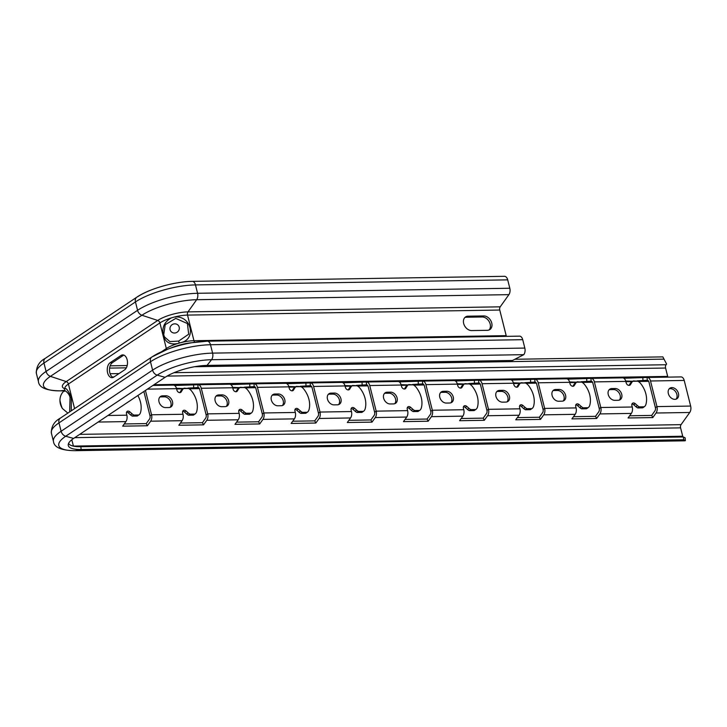 <?xml version="1.0" encoding="UTF-8"?>
<svg xmlns="http://www.w3.org/2000/svg" width="727" height="727" viewBox="0 0 727 727"><rect width="100%" height="100%" fill="white"/><g stroke="black" fill="none" stroke-linecap="round" stroke-linejoin="round"><path stroke-width="1.09" d="M683.671 439.771L683.444 436.972L685.143 437.863L685.37 440.662L683.671 439.771L81.115 449.513A30.961 8.951 -14.1 0 1 68.211 444.842A30.961 8.951 -14.1 0 1 73.609 438.426L165.102 377.313A30.961 8.951 -14.1 0 1 207.013 365.417L512.508 360.474L523.785 354.667A5.625 3.39 89.1 0 0 524.83 348.069L522.722 339.682A5.625 3.39 89.1 0 0 519.505 336.147A5.625 3.39 89.1 0 0 519.314 336.156M53.48 441.489L51.381 433.101A44.329 12.813 -14.1 0 1 58.996 422.878L61.104 431.256A44.329 12.813 -14.1 0 0 53.48 441.489C54.152 447.432 61.35 450.495 75.063 450.685L684.361 440.826A5.625 3.39 -90.9 0 0 684.725 440.789L685.37 440.662M680.808 376.922A5.625 3.39 89.1 0 1 680.999 376.913A5.625 3.39 89.1 0 1 684.216 380.448L690.65 406.066A5.625 3.39 89.1 0 1 689.741 412.473L681.054 424.65A2.817 1.699 -90.9 0 0 680.599 427.858L682.708 436.236A2.817 1.699 -90.9 0 0 682.98 436.982M683.444 436.972L80.888 446.723A30.234 8.742 -14.1 0 1 68.574 443.415M143.873 391.489L149.989 415.826A2.817 1.699 -90.9 0 1 149.526 419.034L146.272 423.596L124.244 423.95M647.448 380.276L647.257 380.276A2.817 1.699 -90.9 0 1 647.348 380.266A2.817 1.699 -90.9 0 1 648.957 382.038L655.39 407.647A2.817 1.699 -90.9 0 1 654.936 410.855L651.683 415.417L629.655 415.78M591.287 381.184L591.096 381.184A2.817 1.699 -90.9 0 1 591.196 381.175A2.817 1.699 -90.9 0 1 592.805 382.947L599.239 408.556A2.817 1.699 -90.9 0 1 598.775 411.764L595.522 416.326L573.494 416.689M535.136 382.093L534.945 382.093A2.817 1.699 -90.9 0 1 535.036 382.084A2.817 1.699 -90.9 0 1 536.644 383.856L543.078 409.465A2.817 1.699 -90.9 0 1 542.624 412.672L539.37 417.234L517.342 417.598M478.975 383.002L478.784 383.002A2.817 1.699 -90.9 0 1 478.884 382.993A2.817 1.699 -90.9 0 1 480.492 384.765L486.926 410.373A2.817 1.699 -90.9 0 1 486.463 413.581L483.21 418.143L461.182 418.507M422.823 383.911L422.632 383.911A2.817 1.699 -90.9 0 1 422.723 383.901A2.817 1.699 -90.9 0 1 424.332 385.673L430.766 411.282A2.817 1.699 -90.9 0 1 430.311 414.49L427.058 419.052L405.03 419.415M366.662 384.819L366.472 384.819A2.817 1.699 -90.9 0 1 366.572 384.81A2.817 1.699 -90.9 0 1 368.18 386.582L374.614 412.191A2.817 1.699 -90.9 0 1 374.151 415.399L370.897 419.961L348.869 420.324M310.511 385.728L310.32 385.728A2.817 1.699 -90.9 0 1 310.411 385.719A2.817 1.699 -90.9 0 1 312.019 387.491L318.453 413.1A2.817 1.699 -90.9 0 1 317.999 416.307L314.746 420.869L292.717 421.224M254.35 386.637L254.159 386.637A2.817 1.699 -90.9 0 1 254.259 386.628A2.817 1.699 -90.9 0 1 255.868 388.4L262.302 414.008A2.817 1.699 -90.9 0 1 261.838 417.216L258.585 421.778L236.557 422.133M198.198 387.546L198.008 387.546A2.817 1.699 -90.9 0 1 198.098 387.536A2.817 1.699 -90.9 0 1 199.707 389.308L206.141 414.917A2.817 1.699 -90.9 0 1 205.686 418.125L202.433 422.687L180.405 423.041M146.272 423.596L147.381 425.758L122.672 426.158L125.925 421.596A5.625 3.39 -90.9 0 0 126.843 415.181L126.489 413.772A2.817 2.09 56.3 0 1 127.17 411.391A2.817 2.09 56.3 0 1 129.86 411.864L132.078 413.836A7.034 5.234 56.3 0 0 133.786 415.008A8.424 6.27 56.3 0 0 133.95 415.072L132.387 416.117A8.424 6.27 56.3 0 1 132.223 416.053L133.786 415.008M182.713 411.255A2.817 2.09 56.3 0 1 184.449 412L186.012 410.955A2.817 2.09 56.3 0 0 183.322 410.482A2.817 2.09 56.3 0 0 182.641 412.863L182.995 414.272A5.625 3.39 -90.9 0 1 182.086 420.688L150.634 421.197L147.381 425.758M150.634 421.197A5.625 3.39 -90.9 0 0 151.552 414.781L145.436 390.444M182.086 420.688L178.833 425.25L203.542 424.85L202.433 422.687M238.865 410.346A2.817 2.09 56.3 0 1 240.601 411.091L242.173 410.046A2.817 2.09 56.3 0 0 239.483 409.574A2.817 2.09 56.3 0 0 238.801 411.955L239.156 413.363A5.625 3.39 -90.9 0 1 238.238 419.779L206.795 420.288L203.542 424.85M206.795 420.288A5.625 3.39 -90.9 0 0 207.704 413.872L201.27 388.263A5.625 3.39 -90.9 0 0 198.053 384.728A5.625 3.39 -90.9 0 0 197.862 384.737L174.625 385.51M238.238 419.779L234.985 424.341L259.693 423.941L258.585 421.778M295.026 409.437A2.817 2.09 56.3 0 1 296.761 410.182L298.324 409.137A2.817 2.09 56.3 0 0 295.635 408.665A2.817 2.09 56.3 0 0 294.953 411.046L295.307 412.454A5.625 3.39 -90.9 0 1 294.399 418.87L262.947 419.379L259.693 423.941M262.947 419.379A5.625 3.39 -90.9 0 0 263.865 412.963L257.431 387.355A5.625 3.39 -90.9 0 0 254.214 383.82A5.625 3.39 -90.9 0 0 254.023 383.829L230.777 384.601M294.399 418.87L291.145 423.432L315.854 423.032L314.746 420.869M351.177 408.529A2.817 2.09 56.3 0 1 352.922 409.274L354.485 408.229A2.817 2.09 56.3 0 0 351.795 407.756A2.817 2.09 56.3 0 0 351.114 410.137L351.468 411.546A5.625 3.39 -90.9 0 1 350.55 417.961L319.108 418.47L315.854 423.032M319.108 418.47A5.625 3.39 -90.9 0 0 320.016 412.055L313.582 386.446A5.625 3.39 -90.9 0 0 310.365 382.911A5.625 3.39 -90.9 0 0 310.175 382.92L286.938 383.702M350.55 417.961L347.297 422.523L372.006 422.123L370.897 419.961M407.338 407.62A2.817 2.09 56.3 0 1 409.074 408.365L410.637 407.32A2.817 2.09 56.3 0 0 407.947 406.847A2.817 2.09 56.3 0 0 407.265 409.228L407.62 410.637A5.625 3.39 -90.9 0 1 406.711 417.053L375.259 417.562L372.006 422.123M375.259 417.562A5.625 3.39 -90.9 0 0 376.177 411.146L369.743 385.537A5.625 3.39 -90.9 0 0 366.526 382.002A5.625 3.39 -90.9 0 0 366.335 382.011L343.089 382.793M406.711 417.053L403.458 421.615L428.167 421.215L427.058 419.052M463.49 406.711A2.817 2.09 56.3 0 1 465.235 407.456L466.798 406.411A2.817 2.09 56.3 0 0 464.108 405.939A2.817 2.09 56.3 0 0 463.426 408.32L463.781 409.728A5.625 3.39 -90.9 0 1 462.863 416.144L431.42 416.653L428.167 421.215M431.42 416.653A5.625 3.39 -90.9 0 0 432.329 410.237L425.895 384.628A5.625 3.39 -90.9 0 0 422.678 381.093A5.625 3.39 -90.9 0 0 422.487 381.102L399.25 381.884M462.863 416.144L459.609 420.706L484.318 420.306L483.21 418.143M519.651 405.802A2.817 2.09 56.3 0 1 521.386 406.547L522.949 405.502A2.817 2.09 56.3 0 0 520.259 405.039A2.817 2.09 56.3 0 0 519.578 407.411L519.932 408.819A5.625 3.39 -90.9 0 1 519.023 415.235L487.572 415.744L484.318 420.306M487.572 415.744A5.625 3.39 -90.9 0 0 488.489 409.328L482.056 383.72A5.625 3.39 -90.9 0 0 478.839 380.185A5.625 3.39 -90.9 0 0 478.648 380.194L455.402 380.975M519.023 415.235L515.77 419.797L540.479 419.397L539.37 417.234M575.802 404.894A2.817 2.09 56.3 0 1 577.547 405.639L579.11 404.594A2.817 2.09 56.3 0 0 576.42 404.13A2.817 2.09 56.3 0 0 575.739 406.502L576.093 407.911A5.625 3.39 -90.9 0 1 575.175 414.326L543.732 414.835L540.479 419.397M543.732 414.835A5.625 3.39 -90.9 0 0 544.641 408.42L538.207 382.811A5.625 3.39 -90.9 0 0 534.99 379.276A5.625 3.39 -90.9 0 0 534.799 379.285L511.563 380.067M575.175 414.326L571.922 418.888L596.631 418.488L595.522 416.326M631.963 403.985A2.817 2.09 56.3 0 1 633.699 404.73L635.262 403.685A2.817 2.09 56.3 0 0 632.572 403.221A2.817 2.09 56.3 0 0 631.89 405.593L632.245 407.002A5.625 3.39 -90.9 0 1 631.336 413.418L599.884 413.927L596.631 418.488M599.884 413.927A5.625 3.39 -90.9 0 0 600.802 407.511L594.368 381.902A5.625 3.39 -90.9 0 0 591.151 378.367A5.625 3.39 -90.9 0 0 590.96 378.376L567.714 379.158M631.336 413.418L628.083 417.98L652.791 417.58L651.683 415.417M689.741 412.473L656.045 413.018L652.791 417.58M656.045 413.018A5.625 3.39 -90.9 0 0 656.954 406.602L650.52 380.993A5.625 3.39 -90.9 0 0 647.303 377.458A5.625 3.39 -90.9 0 0 647.112 377.467L623.875 378.249M674.874 399.359A6.334 4.707 56.3 0 0 676.91 398.75A6.334 4.707 56.3 0 0 677.991 392.098A6.334 4.707 56.3 0 0 671.921 387.6A6.334 4.707 56.3 0 0 669.876 388.218A6.334 4.707 56.3 0 0 668.795 394.87A6.334 4.707 56.3 0 0 674.874 399.359M622.403 377.867A5.625 3.39 -90.9 0 1 622.594 377.858A5.625 3.39 -90.9 0 1 625.811 381.393L626.165 382.811A2.817 2.09 56.3 0 0 629.982 385.11A2.817 2.09 56.3 0 0 630.463 384.592L631.681 382.566A7.034 5.234 56.3 0 1 632.79 381.348A8.424 6.27 56.3 0 1 632.926 381.284L625.711 381.03M635.262 403.685L637.488 405.657A7.034 5.234 56.3 0 0 639.197 406.829A8.424 6.27 56.3 0 0 639.36 406.893L642.895 407.711L644.186 406.811A8.424 6.27 56.3 0 0 644.313 406.747A7.034 5.234 56.3 0 0 645.93 404.357A21.11 15.703 56.3 0 0 640.705 383.583A7.034 5.234 56.3 0 0 637.915 381.266A8.424 6.27 56.3 0 0 637.752 381.202L632.926 381.284M615.196 388.518L611.834 388.572A6.334 4.707 56.3 0 0 609.789 389.19A6.334 4.707 56.3 0 0 608.708 395.842A6.334 4.707 56.3 0 0 614.788 400.332L618.15 400.277A6.334 4.707 56.3 0 0 620.195 399.668A6.334 4.707 56.3 0 0 621.276 393.016A6.334 4.707 56.3 0 0 615.196 388.518L613.633 389.563L610.262 389.617A6.334 4.707 56.3 0 0 609.081 389.817M566.251 378.776A5.625 3.39 -90.9 0 1 566.442 378.767A5.625 3.39 -90.9 0 1 569.659 382.302L570.013 383.72A2.817 2.09 56.3 0 0 573.821 386.019A2.817 2.09 56.3 0 0 574.312 385.501L575.53 383.474A7.034 5.234 56.3 0 1 576.638 382.257A8.424 6.27 56.3 0 1 576.765 382.193L569.559 381.939M579.11 404.594L581.327 406.566A7.034 5.234 56.3 0 0 583.036 407.738A8.424 6.27 56.3 0 0 583.199 407.802L586.734 408.619L588.025 407.72A8.424 6.27 56.3 0 0 588.161 407.656A7.034 5.234 56.3 0 0 589.77 405.266A21.11 15.703 56.3 0 0 584.553 384.492A7.034 5.234 56.3 0 0 581.764 382.175A8.424 6.27 56.3 0 0 581.591 382.111L576.765 382.193M555.673 389.481A6.334 4.707 56.3 0 0 553.629 390.099A6.334 4.707 56.3 0 0 552.547 396.751A6.334 4.707 56.3 0 0 558.627 401.24L561.998 401.186A6.334 4.707 56.3 0 0 564.034 400.577A6.334 4.707 56.3 0 0 565.124 393.925A6.334 4.707 56.3 0 0 559.045 389.427L555.673 389.481L554.11 390.526A6.334 4.707 56.3 0 0 552.92 390.726M510.09 379.685A5.625 3.39 -90.9 0 1 510.281 379.676A5.625 3.39 -90.9 0 1 513.498 383.211L513.853 384.619A2.817 2.09 56.3 0 0 517.669 386.928A2.817 2.09 56.3 0 0 518.151 386.41L519.369 384.383A7.034 5.234 56.3 0 1 520.477 383.165A8.424 6.27 56.3 0 1 520.614 383.093L513.398 382.847M522.949 405.502L525.176 407.474A7.034 5.234 56.3 0 0 526.884 408.647A8.424 6.27 56.3 0 0 527.048 408.71L530.583 409.528L531.873 408.629A8.424 6.27 56.3 0 0 532 408.565A7.034 5.234 56.3 0 0 533.618 406.175A21.11 15.703 56.3 0 0 528.393 385.401A7.034 5.234 56.3 0 0 525.603 383.084A8.424 6.27 56.3 0 0 525.439 383.02L520.614 383.093M499.522 390.39A6.334 4.707 56.3 0 0 497.477 391.008A6.334 4.707 56.3 0 0 496.396 397.66A6.334 4.707 56.3 0 0 502.475 402.149L505.838 402.095A6.334 4.707 56.3 0 0 507.882 401.486A6.334 4.707 56.3 0 0 508.964 394.834A6.334 4.707 56.3 0 0 502.884 390.335L499.522 390.39L497.95 391.435A6.334 4.707 56.3 0 0 496.768 391.635M453.939 380.594A5.625 3.39 -90.9 0 1 454.13 380.584A5.625 3.39 -90.9 0 1 457.347 384.12L457.701 385.528A2.817 2.09 56.3 0 0 461.509 387.836A2.817 2.09 56.3 0 0 461.999 387.318L463.217 385.292A7.034 5.234 56.3 0 1 464.326 384.074A8.424 6.27 56.3 0 1 464.453 384.001L457.247 383.756M466.798 406.411L469.015 408.383A7.034 5.234 56.3 0 0 470.723 409.555A8.424 6.27 56.3 0 0 470.887 409.619L474.422 410.428L475.712 409.537A8.424 6.27 56.3 0 0 475.849 409.474A7.034 5.234 56.3 0 0 477.457 407.084A21.11 15.703 56.3 0 0 472.241 386.31A7.034 5.234 56.3 0 0 469.442 383.992A8.424 6.27 56.3 0 0 469.278 383.929L464.453 384.001M443.361 391.299A6.334 4.707 56.3 0 0 441.316 391.917A6.334 4.707 56.3 0 0 440.235 398.569A6.334 4.707 56.3 0 0 446.314 403.058L449.686 403.003A6.334 4.707 56.3 0 0 451.721 402.394A6.334 4.707 56.3 0 0 452.812 395.742A6.334 4.707 56.3 0 0 446.732 391.244L443.361 391.299L441.798 392.344A6.334 4.707 56.3 0 0 440.607 392.544M397.778 381.502A5.625 3.39 -90.9 0 1 397.969 381.493A5.625 3.39 -90.9 0 1 401.186 385.028L401.54 386.437A2.817 2.09 56.3 0 0 405.357 388.745A2.817 2.09 56.3 0 0 405.839 388.227L407.056 386.201A7.034 5.234 56.3 0 1 408.165 384.983A8.424 6.27 56.3 0 1 408.301 384.91L401.086 384.665M418.161 411.382L417.998 411.491A8.424 6.27 56.3 0 0 418.125 411.427L419.561 410.446A8.424 6.27 56.3 0 0 419.688 410.382A7.034 5.234 56.3 0 0 421.306 407.992A21.11 15.703 56.3 0 0 416.08 387.218A7.034 5.234 56.3 0 0 413.29 384.901A8.424 6.27 56.3 0 0 413.127 384.837L408.301 384.91M414.572 410.464A8.424 6.27 56.3 0 0 414.735 410.528L413.172 411.573A8.424 6.27 56.3 0 1 413.009 411.509L414.572 410.464A7.034 5.234 56.3 0 1 412.863 409.292L410.637 407.32M387.209 392.207A6.334 4.707 56.3 0 0 385.165 392.825A6.334 4.707 56.3 0 0 384.083 399.477A6.334 4.707 56.3 0 0 390.163 403.967L393.525 403.912A6.334 4.707 56.3 0 0 395.57 403.303A6.334 4.707 56.3 0 0 396.651 396.651A6.334 4.707 56.3 0 0 390.572 392.153L387.209 392.207L385.637 393.252A6.334 4.707 56.3 0 0 384.456 393.452M341.626 382.411A5.625 3.39 -90.9 0 1 341.817 382.402A5.625 3.39 -90.9 0 1 345.034 385.937L345.389 387.346A2.817 2.09 56.3 0 0 349.196 389.654A2.817 2.09 56.3 0 0 349.687 389.136L350.905 387.109A7.034 5.234 56.3 0 1 352.013 385.892A8.424 6.27 56.3 0 1 352.141 385.819L344.934 385.574M362.01 412.291L361.837 412.4A8.424 6.27 56.3 0 0 361.973 412.336L363.4 411.355A8.424 6.27 56.3 0 0 363.536 411.291A7.034 5.234 56.3 0 0 365.145 408.901A21.11 15.703 56.3 0 0 359.929 388.127A7.034 5.234 56.3 0 0 357.13 385.81A8.424 6.27 56.3 0 0 356.966 385.746L352.141 385.819M358.411 411.373A8.424 6.27 56.3 0 0 358.575 411.437L357.012 412.482A8.424 6.27 56.3 0 1 356.848 412.418L358.411 411.373A7.034 5.234 56.3 0 1 356.703 410.201L354.485 408.229M331.049 393.116A6.334 4.707 56.3 0 0 329.004 393.734A6.334 4.707 56.3 0 0 327.922 400.377A6.334 4.707 56.3 0 0 334.002 404.875L337.373 404.821A6.334 4.707 56.3 0 0 339.409 404.212A6.334 4.707 56.3 0 0 340.5 397.56A6.334 4.707 56.3 0 0 334.42 393.062L331.049 393.116L329.485 394.161A6.334 4.707 56.3 0 0 328.295 394.361M285.466 383.32A5.625 3.39 -90.9 0 1 285.656 383.311A5.625 3.39 -90.9 0 1 288.873 386.846L289.228 388.254A2.817 2.09 56.3 0 0 293.045 390.563A2.817 2.09 56.3 0 0 293.526 390.045L294.744 388.018A7.034 5.234 56.3 0 1 295.853 386.8A8.424 6.27 56.3 0 1 295.989 386.728L288.773 386.482M298.324 409.137L300.542 411.109A7.034 5.234 56.3 0 0 302.259 412.282A8.424 6.27 56.3 0 0 302.423 412.345L305.958 413.154L307.248 412.264A8.424 6.27 56.3 0 0 307.376 412.2A7.034 5.234 56.3 0 0 308.984 409.81A21.11 15.703 56.3 0 0 303.768 389.036A7.034 5.234 56.3 0 0 300.978 386.719A8.424 6.27 56.3 0 0 300.814 386.655L295.989 386.728M274.897 394.025A6.334 4.707 56.3 0 0 272.852 394.643A6.334 4.707 56.3 0 0 271.771 401.286A6.334 4.707 56.3 0 0 277.85 405.784L281.213 405.73A6.334 4.707 56.3 0 0 283.257 405.121A6.334 4.707 56.3 0 0 284.339 398.469A6.334 4.707 56.3 0 0 278.259 393.97L274.897 394.025L273.325 395.07A6.334 4.707 56.3 0 0 272.143 395.27M229.314 384.229A5.625 3.39 -90.9 0 1 229.505 384.219A5.625 3.39 -90.9 0 1 232.722 387.755L233.076 389.163A2.817 2.09 56.3 0 0 236.884 391.471A2.817 2.09 56.3 0 0 237.375 390.953L238.592 388.927A7.034 5.234 56.3 0 1 239.701 387.709A8.424 6.27 56.3 0 1 239.828 387.636L232.622 387.382M242.173 410.046L244.39 412.018A7.034 5.234 56.3 0 0 246.099 413.19A8.424 6.27 56.3 0 0 246.262 413.254L249.797 414.063L251.088 413.172A8.424 6.27 56.3 0 0 251.224 413.109A7.034 5.234 56.3 0 0 252.832 410.719A21.11 15.703 56.3 0 0 247.616 389.945A7.034 5.234 56.3 0 0 244.817 387.627A8.424 6.27 56.3 0 0 244.654 387.564L239.828 387.636M218.736 394.934A6.334 4.707 56.3 0 0 216.691 395.552A6.334 4.707 56.3 0 0 215.61 402.195A6.334 4.707 56.3 0 0 221.69 406.693L225.061 406.638A6.334 4.707 56.3 0 0 227.097 406.029A6.334 4.707 56.3 0 0 228.187 399.377A6.334 4.707 56.3 0 0 222.108 394.879L218.736 394.934L217.173 395.979A6.334 4.707 56.3 0 0 215.983 396.179M173.153 385.137A5.625 3.39 -90.9 0 1 173.344 385.128A5.625 3.39 -90.9 0 1 176.561 388.663L176.915 390.072A2.817 2.09 56.3 0 0 180.732 392.38A2.817 2.09 56.3 0 0 181.214 391.862L182.432 389.836A7.034 5.234 56.3 0 1 183.54 388.618A8.424 6.27 56.3 0 1 183.677 388.545L176.461 388.291M186.012 410.955L188.229 412.927A7.034 5.234 56.3 0 0 189.947 414.099A8.424 6.27 56.3 0 0 190.11 414.163L193.636 414.972L194.936 414.081A8.424 6.27 56.3 0 0 195.063 414.017A7.034 5.234 56.3 0 0 196.672 411.627A21.11 15.703 56.3 0 0 191.455 390.853A7.034 5.234 56.3 0 0 188.666 388.536A8.424 6.27 56.3 0 0 188.502 388.472L183.677 388.545M162.575 395.842A6.334 4.707 56.3 0 0 160.54 396.46A6.334 4.707 56.3 0 0 159.458 403.103A6.334 4.707 56.3 0 0 165.538 407.602L168.9 407.547A6.334 4.707 56.3 0 0 170.945 406.938A6.334 4.707 56.3 0 0 172.026 400.286A6.334 4.707 56.3 0 0 165.947 395.788L162.575 395.842L161.012 396.887A6.334 4.707 56.3 0 0 159.831 397.087M138.775 414.99L133.95 415.072L137.485 415.88L138.775 414.99A8.424 6.27 56.3 0 0 138.912 414.926A7.034 5.234 56.3 0 0 140.52 412.536A21.11 15.703 56.3 0 0 137.83 395.524M676.055 399.168A6.334 4.707 56.3 0 0 676.155 392.58A6.334 4.707 56.3 0 0 670.358 388.645A6.334 4.707 56.3 0 0 669.167 388.845M633.699 404.73L635.916 406.702A7.034 5.234 56.3 0 0 637.634 407.874A8.424 6.27 56.3 0 0 637.797 407.938L639.36 406.893L644.186 406.811M632.79 381.348L631.227 382.393A7.034 5.234 56.3 0 0 630.118 383.611L629.055 385.383M619.34 400.086A6.334 4.707 56.3 0 0 619.431 393.498A6.334 4.707 56.3 0 0 613.633 389.563M577.547 405.639L579.764 407.611A7.034 5.234 56.3 0 0 581.473 408.783A8.424 6.27 56.3 0 0 581.636 408.847L583.199 407.802L588.025 407.72M576.638 382.257L575.075 383.302A7.034 5.234 56.3 0 0 573.966 384.519L572.903 386.291M563.189 400.995A6.334 4.707 56.3 0 0 563.28 394.407A6.334 4.707 56.3 0 0 557.482 390.472L554.11 390.526M521.386 406.547L523.604 408.519A7.034 5.234 56.3 0 0 525.321 409.692A8.424 6.27 56.3 0 0 525.485 409.755L527.048 408.71L531.873 408.629M520.477 383.165L518.914 384.21A7.034 5.234 56.3 0 0 517.806 385.428L516.743 387.2M507.028 401.904A6.334 4.707 56.3 0 0 507.119 395.315A6.334 4.707 56.3 0 0 501.321 391.38L497.95 391.435M465.235 407.456L467.452 409.428A7.034 5.234 56.3 0 0 469.16 410.601A8.424 6.27 56.3 0 0 469.324 410.664L470.887 409.619L475.712 409.537M464.326 384.074L462.763 385.119A7.034 5.234 56.3 0 0 461.654 386.337L460.591 388.109M450.876 402.813A6.334 4.707 56.3 0 0 450.967 396.224A6.334 4.707 56.3 0 0 445.169 392.289L441.798 392.344M409.074 408.365L411.291 410.337A7.034 5.234 56.3 0 0 413.009 411.509M408.165 384.983L406.602 386.028A7.034 5.234 56.3 0 0 405.493 387.246L404.43 389.018M394.716 403.721A6.334 4.707 56.3 0 0 394.806 397.133A6.334 4.707 56.3 0 0 389.009 393.198L385.637 393.252M352.922 409.274L355.139 411.246A7.034 5.234 56.3 0 0 356.848 412.418M352.013 385.892L350.45 386.937A7.034 5.234 56.3 0 0 349.342 388.154L348.278 389.926M338.564 404.63A6.334 4.707 56.3 0 0 338.655 398.042A6.334 4.707 56.3 0 0 332.857 394.107L329.485 394.161M296.761 410.182L298.979 412.154A7.034 5.234 56.3 0 0 300.696 413.327A8.424 6.27 56.3 0 0 300.86 413.39L302.423 412.345L307.248 412.264M295.853 386.8L294.29 387.845A7.034 5.234 56.3 0 0 293.181 389.063L292.118 390.835M282.403 405.53A6.334 4.707 56.3 0 0 282.494 398.95A6.334 4.707 56.3 0 0 276.696 395.015L273.325 395.07M240.601 411.091L242.827 413.063A7.034 5.234 56.3 0 0 244.536 414.236A8.424 6.27 56.3 0 0 244.699 414.299L246.262 413.254L251.088 413.172M239.701 387.709L238.138 388.754A7.034 5.234 56.3 0 0 237.029 389.972L235.966 391.744M226.251 406.438A6.334 4.707 56.3 0 0 226.342 399.85A6.334 4.707 56.3 0 0 220.545 395.924L217.173 395.979M132.223 416.053A7.034 5.234 56.3 0 1 130.515 414.881L128.288 412.909A2.817 2.09 56.3 0 0 126.553 412.164M184.449 412L186.666 413.972A7.034 5.234 56.3 0 0 188.384 415.144A8.424 6.27 56.3 0 0 188.547 415.208L190.11 414.163L194.936 414.081M183.54 388.618L181.977 389.663A7.034 5.234 56.3 0 0 180.869 390.881L179.805 392.653M170.091 407.347A6.334 4.707 56.3 0 0 170.182 400.759A6.334 4.707 56.3 0 0 164.384 396.833L161.012 396.887M197.862 384.737L198.008 387.546L187.902 388.109M254.023 383.829L254.159 386.637L244.063 387.2M310.175 382.92L310.32 385.728L300.215 386.291M366.335 382.011L366.472 384.819L356.375 385.383M422.487 381.102L422.632 383.911L412.527 384.474M478.648 380.194L478.784 383.002L468.688 383.565M534.799 379.285L534.945 382.093L524.839 382.656M590.96 378.376L591.096 381.184L581 381.748M647.112 377.467L647.257 380.276L637.152 380.839M182.586 389.272L184.067 388.173L188.502 388.472M193.373 415.126L188.547 415.208M188.384 415.144L189.947 414.099M193.718 388.018L193.582 385.21M238.747 388.363L240.228 387.264L244.654 387.564M249.525 414.217L244.699 414.299M244.536 414.236L246.099 413.19M249.879 387.109L249.734 384.301M294.898 387.455L296.38 386.355L300.814 386.655M305.685 413.309L300.86 413.39M300.696 413.327L302.259 412.282M306.031 386.201L305.894 383.393M351.059 386.546L352.54 385.446L356.966 385.746M361.837 412.4L357.012 412.482M362.319 412.082L358.575 411.437L363.4 411.355M362.191 385.292L362.046 382.484M407.211 385.637L408.692 384.538L413.127 384.837M417.998 411.491L413.172 411.573M418.47 411.173L414.735 410.528L419.561 410.446M418.343 384.383L418.207 381.575M463.372 384.728L464.853 383.629L469.278 383.929M474.149 410.582L469.324 410.664M469.16 410.601L470.723 409.555M474.504 383.474L474.358 380.666M519.523 383.82L521.005 382.72L525.439 383.02M530.31 409.674L525.485 409.755M525.321 409.692L526.884 408.647M530.665 382.566L530.519 379.758M575.684 382.911L577.165 381.811L581.591 382.111M586.462 408.765L581.636 408.847M581.473 408.783L583.036 407.738M586.816 381.657L586.68 378.849M631.836 382.002L633.317 380.903L637.752 381.202M642.623 407.856L637.797 407.938M637.634 407.874L639.197 406.829M642.977 380.748L642.832 377.94M666.614 364.091L662.86 356.884L666.614 364.091L666.096 364.736A2.817 1.699 -90.9 0 0 665.578 368.035L667.677 376.413A2.817 1.699 -90.9 0 0 667.931 377.122M71.264 410.837L71.319 397.06C68.029 390.245 65.912 387.546 64.967 388.954M64.14 390.781L60.232 390.844A40.439 11.687 -14.1 0 1 50.427 376.359L66.23 381.584A22.355 6.461 -14.1 0 0 64.921 388.818L64.921 388.827A20.411 5.898 -14.1 0 1 64.903 388.745A20.411 5.898 -14.1 0 1 68.411 384.038L74.581 408.619M137.212 416.035L132.387 416.117M113.139 377.44A7.743 4.662 89.1 0 1 109.504 370.479A7.743 4.662 89.1 0 1 112.34 362.718L123.29 355.412A7.743 4.662 89.1 0 1 123.844 355.103M110.095 362.755A7.743 4.662 89.1 0 0 107.342 371.442A7.743 4.662 89.1 0 0 112.022 377.686A7.743 4.662 89.1 0 0 113.703 377.131L124.653 369.816A7.743 4.662 89.1 0 0 127.407 361.137A7.743 4.662 89.1 0 0 122.718 354.894A7.743 4.662 89.1 0 0 121.045 355.448L110.095 362.755L112.34 362.718M662.86 356.884L514.998 359.274M127.198 365.554L110.141 365.826M663.896 359.138L194.572 366.735M126.353 367.835L109.595 368.107M179.26 343.08L180.469 342.735C197.344 339.409 191.101 314.573 174.035 317.126L171.354 317.89C164.284 321.834 161.648 327.704 163.448 335.52C165.329 342.353 170.109 345.016 177.788 343.498L179.26 343.08L178.633 341.09L188.684 334.22L187.412 323.551L175.761 318.39L165.22 324.678L163.739 334.747L164.484 336.91L169.918 341.608L178.633 341.09M504.111 276.36A5.625 3.39 89.1 0 1 504.483 276.315A5.625 3.39 89.1 0 1 507.7 279.859L509.809 288.246A5.625 3.39 89.1 0 1 508.891 294.653L500.212 306.83A2.817 1.699 -90.9 0 0 499.758 310.038L506.192 335.647A2.817 1.699 -90.9 0 0 506.446 336.356M483.755 315.936A7.743 5.761 56.3 0 1 491.188 321.434A7.743 5.761 56.3 0 1 489.862 329.558A7.743 5.761 56.3 0 1 487.372 330.312L471.641 330.567A7.743 5.761 56.3 0 1 464.217 325.069A7.743 5.761 56.3 0 1 465.544 316.945A7.743 5.761 56.3 0 1 468.034 316.19L483.755 315.936L482.192 316.981L466.47 317.236A7.743 5.761 56.3 0 0 464.817 317.554M489.026 329.994A7.743 5.761 56.3 0 0 489.344 321.907A7.743 5.761 56.3 0 0 482.192 316.981M69.665 411.9L70.037 397.624C69.338 392.571 62.522 388.627 64.512 391.353M75.063 450.685A5.625 3.39 -90.9 0 0 75.435 450.64A40.158 11.605 -14.1 0 1 65.703 436.255A5.625 4.189 56.3 0 1 61.104 431.256L152.588 370.143A44.329 12.813 -14.1 0 1 212.602 353.122A5.625 3.39 89.1 0 1 211.548 359.72L207.013 365.417M51.381 433.101C51.217 426.476 54.216 421.487 60.359 418.125A5.625 4.189 56.3 0 0 58.996 422.878L150.489 361.755L152.588 370.143A5.625 4.189 56.3 0 0 157.186 375.141A40.158 11.605 -14.1 0 1 211.548 359.72L523.785 354.667M152.343 356.739A40.439 11.687 -14.1 0 1 167.474 349.323L151.852 357.002A5.625 4.189 56.3 0 0 150.489 361.755A44.329 12.813 -14.1 0 1 210.494 344.734L212.602 353.122L524.83 348.069M73.609 438.426L65.703 436.255L157.186 375.141L165.102 377.313M684.725 440.789L75.435 450.64L81.115 449.513L80.888 446.723M682.708 436.236L73.409 446.096A2.817 1.699 -90.9 0 0 73.418 446.133M71.809 439.735L73.409 446.096A41.521 11.995 -14.1 0 1 73.282 446.096M680.599 427.858L74.763 437.654M681.054 424.65L79.67 434.373M519.505 336.147L207.277 341.19L189.792 342.926A22.355 6.461 -14.1 0 0 173.771 346.952L167.474 349.323A40.439 11.687 -14.1 0 1 196.463 342.044A40.439 11.687 -14.1 0 1 207.086 341.208A5.625 3.39 89.1 0 1 207.277 341.19A5.625 3.39 89.1 0 1 210.494 344.734L522.722 339.682M149.989 415.826L151.552 414.781L182.995 414.272M206.141 414.917L207.704 413.872L239.156 413.363M262.302 414.008L263.865 412.963L295.307 412.454M318.453 413.1L320.016 412.055L351.468 411.546M374.614 412.191L376.177 411.146L407.62 410.637M430.766 411.282L432.329 410.237L463.781 409.728M486.926 410.373L488.489 409.328L519.932 408.819M543.078 409.465L544.641 408.42L576.093 407.911M599.239 408.556L600.802 407.511L632.245 407.002M655.39 407.647L656.954 406.602L690.65 406.066M125.925 421.596L98.127 422.051M684.216 380.448L650.52 380.993M625.811 381.393L594.368 381.902M569.659 382.302L538.207 382.811M513.498 383.211L482.056 383.72M457.347 384.12L425.895 384.628M401.186 385.028L369.743 385.537M345.034 385.937L313.582 386.446M288.873 386.846L257.431 387.355M232.722 387.755L201.27 388.263M176.561 388.663L147.399 389.136M126.843 415.181L107.95 415.49M648.702 381.33L638.333 381.493L648.702 381.33M632.435 381.584L625.892 381.693M592.541 382.229L582.182 382.402L592.55 382.238M569.732 382.611L576.266 382.502L569.732 382.602M536.39 383.138L526.021 383.311L536.39 383.147M513.58 383.52L520.105 383.411L513.58 383.511M480.229 384.047L469.86 384.219L480.238 384.056M457.419 384.429L463.953 384.319L457.419 384.419M424.077 384.956L413.708 385.128L424.077 384.965M401.268 385.337L407.792 385.228L401.268 385.328M367.917 385.864L357.548 386.037L367.926 385.873M345.107 386.246L351.641 386.137L345.107 386.237M301.414 386.955L311.765 386.782L301.396 386.946M288.955 387.155L295.48 387.046L288.955 387.146M255.604 387.682L245.235 387.854M232.794 388.064L239.328 387.954L232.794 388.054M189.102 388.772L199.452 388.6L189.084 388.763M183.186 388.854L176.643 388.963M59.832 390.853A5.625 3.39 -90.9 0 0 60.041 390.853A5.625 3.39 -90.9 0 0 60.232 390.844L64.567 390.372M180.06 392.635L181.214 391.862M180.869 390.881L182.432 389.836M186.666 413.972L188.229 412.927M236.22 391.726L237.375 390.953M237.029 389.972L238.592 388.927M242.827 413.063L244.39 412.018M292.372 390.817L293.526 390.045M293.181 389.063L294.744 388.018M298.979 412.154L300.542 411.109M348.533 389.908L349.687 389.136M349.342 388.154L350.905 387.109M355.139 411.246L356.703 410.201M404.685 389L405.839 388.227M405.493 387.246L407.056 386.201M411.291 410.337L412.863 409.292M460.845 388.091L461.999 387.318M461.654 386.337L463.217 385.292M467.452 409.428L469.015 408.383M516.997 387.182L518.151 386.41M517.806 385.428L519.369 384.383M523.604 408.519L525.176 407.474M573.158 386.273L574.312 385.501M573.966 384.519L575.53 383.474M579.764 407.611L581.327 406.566M629.309 385.365L630.463 384.592M630.118 383.611L631.681 382.566M635.916 406.702L637.488 405.657M667.677 376.413L153.997 384.728M665.578 368.035L167.056 376.095M113.966 376.959L112.321 376.986M64.13 390.79L60.041 390.853C46.255 390.635 39.067 387.573 38.458 381.666A44.329 12.813 -14.1 0 1 46.074 371.433A5.625 4.189 56.3 0 0 50.427 376.359L141.919 315.245L157.723 320.462L66.23 381.584A2.817 2.09 -123.7 0 1 68.411 384.038L159.904 322.924L166.338 348.533A2.817 2.09 -123.7 0 1 166.383 349.742M130.515 414.881L132.078 413.836M128.288 412.909L129.86 411.864M38.458 381.666L36.35 373.278A44.329 12.813 -14.1 0 1 43.965 363.055L46.074 371.433L137.567 310.32A5.625 4.189 56.3 0 0 141.919 315.245A40.439 11.687 -14.1 0 1 196.663 299.706L187.984 311.883A2.817 1.699 -90.9 0 0 187.53 315.091L193.955 340.699A2.817 1.699 -90.9 0 0 194.891 342.253M36.35 373.278C36.232 366.599 39.231 361.601 45.328 358.302A5.625 4.189 56.3 0 0 43.965 363.055L135.458 301.932L137.567 310.32A44.329 12.813 -14.1 0 1 197.571 293.29A5.625 3.39 89.1 0 1 196.663 299.706L508.891 294.653M666.096 364.736L174.017 372.697M119.019 373.587L110.131 373.723M161.43 351.813L166.338 348.533A20.411 5.898 -14.1 0 1 177.788 343.498M500.212 306.83L187.984 311.883A22.355 6.461 -14.1 0 0 157.723 320.462A2.817 2.09 -123.7 0 1 159.904 322.924A20.411 5.898 -14.1 0 1 171.354 317.89M45.328 358.302L136.821 297.179A5.625 4.189 56.3 0 0 135.458 301.932A44.329 12.813 -14.1 0 1 195.472 284.911L197.571 293.29L509.809 288.246M180.469 342.735A20.411 5.898 -14.1 0 1 193.955 340.699L506.192 335.647M174.035 317.126A20.411 5.898 -14.1 0 1 187.53 315.091L499.758 310.038M175.807 332.83A4.753 4.526 145.9 0 1 170.091 329.722A4.753 4.526 -34.1 0 1 173.535 324.015A4.753 4.526 -34.1 0 1 179.196 327.141A4.753 4.526 145.9 0 1 175.807 332.83M137.521 296.834A40.158 11.605 -14.1 0 1 191.883 281.413A5.625 3.39 89.1 0 1 192.255 281.367A5.625 3.39 89.1 0 1 195.472 284.911L507.7 279.859M468.034 316.19L466.47 317.236M121.045 355.448L123.29 355.412M71.319 397.06A2.108 0.609 -14.1 0 1 70.037 397.624M59.95 399.795A14.867 14.867 0 0 0 62.431 408.529A4.753 0.473 -105.8 0 1 60.514 402.922A4.753 0.473 74.2 0 1 59.95 399.795C60.132 396.142 61.586 393.08 64.312 390.626L64.867 388.545M611.834 388.572L610.262 389.617M559.045 389.427L557.482 390.472M502.884 390.335L501.321 391.38M446.732 391.244L445.169 392.289M390.572 392.153L389.009 393.198M334.42 393.062L332.857 394.107M278.259 393.97L276.696 395.015M222.108 394.879L220.545 395.924M165.947 395.788L164.384 396.833M680.999 376.913L647.303 377.458M173.344 385.128L152.906 385.455M229.505 384.219L198.053 384.728M285.656 383.311L254.214 383.82M341.817 382.402L310.365 382.911M397.969 381.493L366.526 382.002M454.13 380.584L422.678 381.093M510.281 379.676L478.839 380.185M566.442 378.767L534.99 379.276M622.594 377.858L591.151 378.367M632.417 381.593L625.892 381.702M255.613 387.691L245.253 387.864M183.168 388.863L176.643 388.972M60.359 418.125L151.852 357.002M504.483 276.315L192.255 281.367C174.834 281.522 149.135 288.755 136.821 297.179M62.431 408.529L67.856 413.118"/></g></svg>
